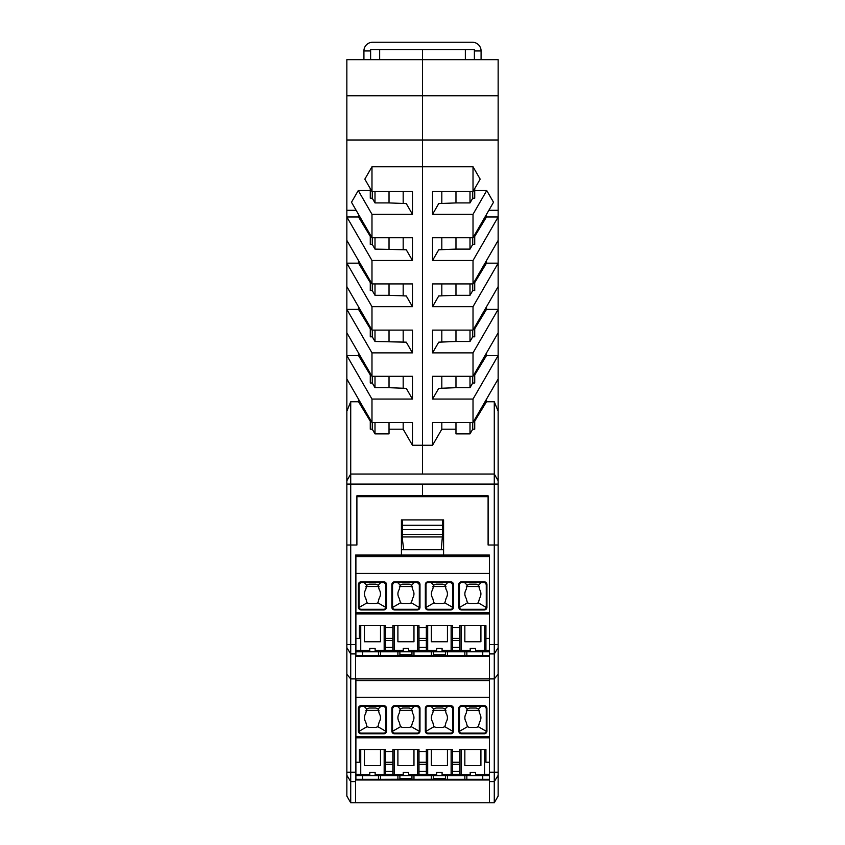 <?xml version="1.0" encoding="UTF-8"?>
<svg xmlns="http://www.w3.org/2000/svg" width="845" height="845" viewBox="0 0 845 845"><rect width="100%" height="100%" fill="white"/><g stroke="black" fill="none" stroke-linecap="round" stroke-linejoin="round"><path stroke-width="1.27" d="M370.617 50.953L363.92 50.953A8.704 8.704 0 0 1 372.624 42.25L472.376 42.25A8.704 8.704 0 0 1 481.08 50.953L474.383 50.953L474.383 49.612L370.617 49.612L370.617 59.657M474.383 59.657L474.383 50.953M363.92 50.953L363.92 59.657M481.08 50.953L481.08 59.657M403.181 422.5L403.181 429.197L389.027 429.197M403.181 376.31L403.181 388.235M403.181 283.92L403.181 295.856M403.181 330.12L403.181 342.045M403.181 191.54L403.181 203.465M403.181 237.73L403.181 249.666M403.181 429.197L412.455 445.262L422.5 445.262L422.5 474.045L494.283 474.045L350.717 474.045L346.851 480.742L346.851 545.014L356.896 545.014L356.896 495.804L422.5 495.804L422.5 484.09L350.717 484.09L350.717 678.905L355.555 678.905L355.555 555.049L401.417 555.049L401.417 519.907L443.583 519.907L443.583 555.049L401.417 555.049M350.717 401.745L350.717 474.045L346.851 480.742L346.851 411.219L350.717 401.745L358.512 401.745L370.279 421.159L370.279 429.197L372.286 429.197L372.286 422.5M358.512 352.999L358.512 355.555L346.851 355.555L346.851 411.219M346.851 332.793L371.98 376.31L412.455 376.31L412.455 399.072L371.98 399.072L346.851 355.555L346.851 95.802L422.5 95.802L422.5 139.995L346.851 139.995M498.149 647.671L494.283 653.924L494.283 545.014L488.104 545.014L488.104 496.68L356.896 496.68L356.896 545.014L346.851 545.014L346.851 796.053L350.717 802.75L494.283 802.75L498.149 796.053L498.149 545.014L494.283 545.014L494.283 484.09L422.5 484.09L422.5 495.804L488.104 495.804L488.104 545.014L498.149 545.014L498.149 59.657L346.851 59.657L346.851 95.802M346.851 210.278L356.125 210.278M358.512 214.419L358.512 216.975L346.851 216.975L371.98 260.492L412.455 260.492L412.455 237.73L371.98 237.73L351.488 202.251L358.259 190.537L370.279 190.537L370.279 188.604M371.98 166.771L371.98 191.54L364.829 179.151L371.98 166.771L422.5 166.771L422.5 139.995L498.149 139.995M372.286 429.197L375 433.876L375 422.5M389.027 422.5L389.027 433.876L375 433.876M375 376.31L375 387.686L372.286 383.007L370.279 383.007L370.279 374.969L358.512 355.555M372.286 383.007L372.286 376.31M358.512 306.809L358.512 309.365L370.279 328.779L370.279 336.806L372.286 336.806L372.286 330.12M372.286 283.92L372.286 290.617L370.279 290.617L370.279 282.589L358.512 263.165L358.512 260.609M372.286 237.73L372.286 244.427L370.279 244.427L370.279 236.389L358.512 216.975M375 191.54L375 202.916L372.286 198.237L370.279 198.237L370.279 190.537M372.286 198.237L372.286 191.54M358.512 399.189L358.512 401.745M346.851 378.982L371.98 422.5L412.455 422.5L412.455 445.262M371.98 237.73L371.98 214.303L358.259 190.537M371.98 260.492L371.98 283.92L346.851 240.413M371.98 376.31L371.98 352.872L412.455 352.872L412.455 330.12L371.98 330.12L371.98 306.682L412.455 306.682L412.455 283.92L371.98 283.92M371.98 422.5L371.98 399.072M422.5 474.045L422.5 49.612L422.5 95.802L498.149 95.802M371.98 191.54L412.455 191.54L412.455 214.303L371.98 214.303M412.455 214.303L406.276 203.592L389.027 202.916L389.027 191.54M375 202.916L389.027 202.916M371.98 352.872L346.851 309.365L358.512 309.365M371.98 330.12L346.851 286.603M375 283.92L375 295.306L389.027 295.306L389.027 283.92M372.286 290.617L375 295.306M371.98 306.682L346.851 263.165L358.512 263.165M412.455 260.492L406.276 249.782L375 249.117L372.286 244.427M412.455 352.872L406.276 342.162L375 341.496L372.286 336.806M412.455 306.682L406.276 295.972L389.027 295.306M375 237.73L375 249.117M389.027 249.117L389.027 237.73M389.027 341.496L389.027 330.12M375 387.686L389.027 387.686L389.027 376.31M375 330.12L375 341.496M412.455 399.072L406.276 388.362L389.027 387.686M350.717 474.045L350.717 484.09L346.851 484.09M379.658 49.612L379.658 59.657M441.819 249.666L441.819 237.73M441.819 203.465L441.819 191.54M473.02 191.54L480.171 179.151L473.02 166.771L473.02 191.54L432.545 191.54L432.545 214.303L438.724 203.592L455.973 202.916L455.973 191.54M432.545 214.303L473.02 214.303L473.02 237.73L432.545 237.73L432.545 260.492L438.724 249.782L455.973 249.117L455.973 237.73M470 376.31L470 387.686L472.714 383.007L472.714 376.31M486.488 306.809L486.488 309.365L498.149 309.365L473.02 352.872L432.545 352.872L438.724 342.162L455.973 341.496L455.973 330.12M498.149 332.793L473.02 376.31L473.02 352.872M472.714 237.73L472.714 244.427L474.721 244.427L474.721 236.389L486.488 216.975L486.488 214.419M470 283.92L470 295.306L472.714 290.617L474.721 290.617L474.721 282.589L486.488 263.165L486.488 260.609M470 191.54L470 202.916L455.973 202.916M486.488 309.365L474.721 328.779L474.721 336.806L472.714 336.806L472.714 330.12M486.488 216.975L498.149 216.975L473.02 260.492L473.02 283.92L432.545 283.92L432.545 306.682L438.724 295.972L455.973 295.306L455.973 283.92M486.488 263.165L498.149 263.165L473.02 306.682L473.02 330.12L432.545 330.12L432.545 352.872M441.819 283.92L441.819 295.856M441.819 330.12L441.819 342.045M472.714 290.617L472.714 283.92M455.973 295.306L470 295.306M465.341 59.657L465.341 49.612M473.02 376.31L432.545 376.31L432.545 399.072L438.724 388.362L455.973 387.686L455.973 376.31M470 202.916L472.714 198.237L472.714 191.54M498.149 484.09L494.283 484.09L494.283 401.745L486.488 401.745L486.488 399.189M472.714 198.237L474.721 198.237L474.721 190.537L486.741 190.537L473.02 214.303M474.721 188.604L474.721 190.537M498.149 411.219L494.283 401.745M486.488 401.745L474.721 421.159L474.721 429.197L472.714 429.197L472.714 422.5M486.488 352.999L486.488 355.555L474.721 374.969L474.721 383.007L472.714 383.007M472.714 429.197L470 433.876L455.973 433.876L455.973 422.5M455.973 429.197L441.819 429.197L441.819 422.5M441.819 388.235L441.819 376.31M473.02 166.771L422.5 166.771L422.5 445.262L432.545 445.262L441.819 429.197M470 433.876L470 422.5M486.488 355.555L498.149 355.555L473.02 399.072L432.545 399.072M470 387.686L455.973 387.686M498.149 378.982L473.02 422.5L473.02 399.072M473.02 422.5L432.545 422.5L432.545 445.262M498.149 210.278L488.875 210.278M455.973 249.117L470 249.117L470 237.73M472.714 244.427L470 249.117M473.02 306.682L432.545 306.682M473.02 260.492L432.545 260.492M473.02 237.73L493.512 202.251L486.741 190.537M473.02 330.12L498.149 286.603M472.714 336.806L470 341.496L455.973 341.496M470 330.12L470 341.496M473.02 283.92L498.149 240.413M498.149 480.742L494.283 474.045M442.579 519.907L442.579 529.614L402.421 529.614L402.421 539.659L403.752 549.694L441.248 549.694L442.579 534.452L402.421 534.452M442.579 529.614L442.579 534.452M402.421 495.804L402.421 496.68M442.579 495.804L442.579 496.68M402.421 519.907L402.421 529.614M442.579 525.263L402.421 525.263M489.445 736.449L355.893 736.449L355.893 737.812L489.445 737.812L489.445 678.905L355.555 678.905L355.555 802.75M459.817 749.526L459.817 750.561L459.817 749.526L485.928 749.526L485.928 762.253L489.445 762.253L489.445 737.812L489.445 781.583L494.283 781.583L494.283 678.905L489.445 678.905L489.445 613.787L489.445 638.397L485.928 638.397L485.928 625.68L485.928 638.397M378.486 775.636L378.486 779.322L355.893 779.322L355.893 775.636L360.73 775.636M489.445 737.812L355.893 737.812L355.893 775.636M355.893 736.449L355.893 678.905M485.928 750.561L485.928 761.028M480.911 749.526L480.911 765.591L464.845 765.591L464.845 749.526M385.51 771.284L385.51 762.253L392.872 762.253L392.872 771.284L385.51 771.284M426.345 771.284L418.983 771.284L418.983 762.253L426.345 762.253L426.345 771.284M452.455 771.284L452.455 762.253L459.817 762.253L459.817 771.284L452.455 771.284M355.893 762.253L359.4 762.253M385.51 764.345L392.872 764.345M426.345 764.345L418.983 764.345M459.817 764.345L452.455 764.345M385.51 750.561L385.51 774.295A1.341 1.341 0 0 1 384.169 775.636L375.138 775.636L375.138 772.288L369.783 772.288L375.138 772.288M364.427 749.526L364.427 765.591L380.493 765.591L380.493 749.526M359.4 750.561L359.4 761.028M385.51 749.526L359.4 749.526M418.983 749.526L418.983 750.561L418.983 749.526L392.872 749.526L392.872 774.295L385.51 774.295L385.51 751.532L392.872 751.532L392.872 774.295A1.341 1.341 0 0 0 394.214 775.636L403.255 775.636L403.255 772.288L408.61 772.288L403.255 772.288M452.455 749.526L452.455 750.561L452.455 749.526L426.345 749.526L426.345 774.295L426.345 751.532L418.983 751.532L418.983 774.295A1.341 1.341 0 0 1 417.641 775.636L436.728 775.636L436.728 772.288L442.083 772.288L436.728 772.288M459.817 750.561L459.817 774.295L459.817 751.532L452.455 751.532L452.455 774.295A1.341 1.341 0 0 1 451.124 775.636L470.2 775.636L470.2 772.288L475.555 772.288L470.2 772.288M466.852 775.636L466.852 779.322L489.445 779.322M447.438 775.636L447.438 779.322L444.692 779.248M445.431 775.636L445.431 778.583L433.379 778.583L433.379 775.636M444.755 779.248L434.045 779.248L444.755 779.248L445.431 778.583M464.845 775.636L464.845 779.322L447.438 779.322M464.845 779.322L466.852 779.322M384.19 775.636L394.203 775.636L394.214 774.347L403.255 774.347M489.445 774.295L485.928 774.295A1.341 1.341 0 0 1 484.597 775.636L489.445 775.636M362.579 779.322L362.579 775.636M482.748 779.322L482.748 775.636M434.108 779.248L413.965 779.322L413.965 775.636M411.219 779.248L413.965 779.322M400.636 779.248L380.493 779.322L380.493 775.636M434.045 779.248L433.379 778.583M431.372 775.636L431.372 779.322M399.907 775.636L399.907 778.583L411.959 778.583L411.959 775.636M411.959 778.583L411.283 779.248L400.572 779.248L399.907 778.583M378.486 779.322L380.493 779.322M397.9 775.636L397.9 779.322M355.893 697.315L489.445 697.315M484.259 705.681L486.266 708.353A2.007 2.007 0 0 0 484.259 706.346L461.497 706.346A2.007 2.007 0 0 0 459.49 708.353L459.49 731.115A2.007 2.007 0 0 0 461.497 733.122L484.259 733.122A2.007 2.007 0 0 0 486.266 731.115L486.266 708.353L486.931 708.353A2.683 2.683 0 0 0 484.259 705.681L461.497 705.681A2.683 2.683 0 0 0 458.814 708.353L461.497 705.681M486.255 731.295L478.312 726.711L479.569 722.169C481.344 719.211 481.344 716.254 479.569 713.286L478.587 709.008L481.249 706.346M478.587 709.008L476.221 708.025L469.524 708.025L467.158 709.008L466.186 713.286C464.412 716.254 464.412 719.211 466.186 722.169L467.443 726.711L469.524 727.439L476.221 727.439L478.312 726.711M467.443 726.711L459.5 731.295M418.983 750.561L418.983 774.295L426.345 774.295A1.341 1.341 0 0 0 427.686 775.636L427.686 774.347L436.728 774.347M418.983 774.295L417.641 774.347L417.641 775.636L408.61 775.636L408.61 772.288M479.421 710.37L466.334 710.37M464.507 706.346L467.158 709.008M453.459 708.353L452.793 708.353L452.793 731.115A2.007 2.007 0 0 1 450.786 733.122L428.024 733.122A2.007 2.007 0 0 1 426.017 731.115L426.017 708.353A2.007 2.007 0 0 1 428.024 706.346L450.786 706.346L452.793 708.353A2.007 2.007 0 0 0 450.786 706.346L450.786 705.681L428.024 705.681A2.683 2.683 0 0 0 425.341 708.353L425.341 731.115A2.683 2.683 0 0 0 428.024 733.798L450.786 733.798A2.683 2.683 0 0 0 453.459 731.115L453.459 708.353A2.683 2.683 0 0 0 450.786 705.681M447.776 706.346L445.114 709.008L446.097 713.286C447.871 716.254 447.871 719.211 446.097 722.169L444.84 726.711L452.783 731.295M392.872 749.526L392.872 750.561M431.034 706.346L433.686 709.008L436.052 708.025L442.748 708.025L445.114 709.008M426.017 731.295L433.971 726.711L436.052 727.439L442.748 727.439L444.84 726.711M433.971 726.711L432.714 722.169C430.939 719.211 430.939 716.254 432.714 713.286L433.686 709.008M445.949 710.37L432.862 710.37M413.965 749.526L413.965 765.591L397.9 765.591L397.9 749.526M425.341 708.353L428.024 705.681M419.986 708.353L419.321 708.353A2.007 2.007 0 0 0 417.314 706.346L419.321 708.353L419.321 731.115A2.007 2.007 0 0 1 417.314 733.122L394.552 733.122A2.007 2.007 0 0 1 392.545 731.115L392.545 708.353L394.552 705.681L417.314 705.681A2.683 2.683 0 0 1 419.986 708.353L419.986 731.115A2.683 2.683 0 0 1 417.314 733.798L394.552 733.798A2.683 2.683 0 0 1 391.869 731.115L391.869 708.353A2.683 2.683 0 0 1 394.552 705.681M392.545 731.295L400.498 726.711L399.241 722.169C397.467 719.211 397.467 716.254 399.241 713.286L400.213 709.008L402.579 708.025L409.276 708.025L411.642 709.008L412.624 713.286C414.399 716.254 414.399 719.211 412.624 722.169L411.367 726.711L419.31 731.295M397.562 706.346L400.213 709.008M391.869 708.353L392.545 708.353A2.007 2.007 0 0 1 394.552 706.346L417.314 706.346L417.314 705.681M400.498 726.711L402.579 727.439L409.276 727.439L411.367 726.711M412.476 710.37L399.389 710.37M414.303 706.346L411.642 709.008M426.345 749.526L426.345 750.561M383.841 705.681L361.079 705.681L361.079 706.346L383.841 706.346L383.841 705.681A2.683 2.683 0 0 1 386.514 708.353L383.841 706.346A2.007 2.007 0 0 1 385.848 708.353L385.848 731.115A2.007 2.007 0 0 1 383.841 733.122L383.841 733.798L361.079 733.798A2.683 2.683 0 0 1 358.396 731.115L358.396 708.353L361.079 706.346A2.007 2.007 0 0 0 359.072 708.353L359.072 731.115A2.007 2.007 0 0 0 361.079 733.122L383.841 733.122M380.831 706.346L378.169 709.008L379.151 713.286C380.926 716.254 380.926 719.211 379.151 722.169L377.895 726.711L375.803 727.439L369.107 727.439L367.026 726.711L359.072 731.295M385.838 731.295L377.895 726.711M408.61 775.636L403.255 775.636M364.089 706.346L366.741 709.008L369.107 708.025L375.803 708.025L378.169 709.008M366.741 709.008L365.769 713.286C363.994 716.254 363.994 719.211 365.769 722.169L367.026 726.711M379.004 710.37L365.917 710.37M375.138 775.636L369.783 775.636L369.783 772.288M355.893 774.295L359.4 774.295A1.341 1.341 0 0 0 360.741 775.636L369.783 775.636M451.124 749.526L451.124 775.636L436.728 775.636M442.083 775.636L442.083 772.288M447.438 749.526L447.438 765.591L431.372 765.591L431.372 749.526M452.455 750.561L452.455 774.295L459.817 774.295A1.341 1.341 0 0 0 461.159 775.636L461.159 774.347L470.2 774.347M484.597 749.526L484.597 775.636L475.555 775.636L475.555 772.288M470.2 775.636L475.555 775.636M489.445 612.604L355.893 612.604L355.893 613.966L489.445 613.787L489.445 555.049L443.583 555.049M378.486 651.791L378.486 655.466L355.893 655.466L355.893 651.791L360.73 651.791M489.445 613.966L355.893 613.966L355.893 651.791M355.893 612.604L355.893 555.049M459.817 625.68L459.817 626.715L459.817 625.68L485.928 625.68L485.928 650.449L485.928 637.183M480.911 625.68L480.911 641.746L464.845 641.746L464.845 625.68M385.51 647.439L385.51 638.397L392.872 638.397L392.872 647.439L385.51 647.439M426.345 647.439L418.983 647.439L418.983 638.397L426.345 638.397L426.345 647.439M452.455 647.439L452.455 638.397L459.817 638.397L459.817 647.439L452.455 647.439M459.817 626.715L459.817 650.449L459.817 627.687L452.455 627.687L452.455 625.68L452.455 650.449A1.341 1.341 0 0 1 451.124 651.791L470.2 651.791L470.2 648.442L475.555 648.442L470.2 648.442M461.159 625.68L461.159 651.791A1.341 1.341 0 0 1 459.817 650.449L452.455 650.449L452.455 625.68L426.345 625.68L426.345 650.449L426.345 627.687L418.983 627.687L418.983 625.68L392.872 625.68L392.872 650.449L392.872 627.687L385.51 627.687L385.51 625.68L385.51 650.449A1.341 1.341 0 0 1 384.169 651.791L375.138 651.791L375.138 648.442L369.783 648.442L375.138 648.442M355.893 638.397L359.4 638.397M385.51 640.489L392.872 640.489M426.345 640.489L418.983 640.489M459.817 640.489L452.455 640.489M364.427 625.68L364.427 641.746L380.493 641.746L380.493 625.68M384.19 651.791L394.203 651.791A1.341 1.341 0 0 1 392.872 650.449L385.51 650.449L385.51 626.715M359.4 626.715L359.4 637.183M385.51 625.68L359.4 625.68M427.686 625.68L427.686 651.791A1.341 1.341 0 0 1 426.345 650.449L418.983 650.449L418.983 625.68L418.983 650.449A1.341 1.341 0 0 1 417.641 651.791L436.728 651.791L436.728 648.442L442.083 648.442L436.728 648.442M485.928 626.715L485.928 625.68M466.852 651.791L466.852 655.466L489.445 655.466M447.438 651.791L447.438 655.466L444.692 655.403M445.431 651.791L445.431 654.738L433.379 654.738L433.379 651.791M444.755 655.403L434.045 655.403L444.755 655.403L445.431 654.738M464.845 651.791L464.845 655.466L447.438 655.466M464.845 655.466L466.852 655.466M489.445 650.449L485.928 650.449A1.341 1.341 0 0 1 484.597 651.791L489.445 651.791M362.579 655.466L362.579 651.791M482.748 655.466L482.748 651.791M434.108 655.403L413.965 655.466L413.965 651.791M411.219 655.403L413.965 655.466M400.636 655.403L380.493 655.466L380.493 651.791M434.045 655.403L433.379 654.738M431.372 651.791L431.372 655.466M399.907 651.791L399.907 654.738L411.959 654.738L411.959 651.791M411.959 654.738L411.283 655.403L400.572 655.403L399.907 654.738M378.486 655.466L380.493 655.466M397.9 651.791L397.9 655.466M355.893 573.459L489.445 573.459M484.259 581.835L486.266 584.508A2.007 2.007 0 0 0 484.259 582.501L461.497 582.501A2.007 2.007 0 0 0 459.49 584.508L459.49 607.27A2.007 2.007 0 0 0 461.497 609.277L484.259 609.277A2.007 2.007 0 0 0 486.266 607.27L486.266 584.508L486.931 584.508A2.683 2.683 0 0 0 484.259 581.835L461.497 581.835A2.683 2.683 0 0 0 458.814 584.508L461.497 581.835M486.255 607.449L478.312 602.855L479.569 598.323C481.344 595.355 481.344 592.398 479.569 589.44L478.587 585.152L481.249 582.501M478.587 585.152L476.221 584.17L469.524 584.17L467.158 585.152L466.186 589.44C464.412 592.398 464.412 595.355 466.186 598.323L467.443 602.855L469.524 603.583L476.221 603.583L478.312 602.855M467.443 602.855L459.5 607.449M418.983 625.68L418.983 626.715M418.983 650.449L417.641 650.492L417.641 651.791L408.61 651.791L408.61 648.442L403.255 648.442L408.61 648.442M479.421 586.514L466.334 586.514M464.507 582.501L467.158 585.152M453.459 584.508L452.793 584.508L452.793 607.27A2.007 2.007 0 0 1 450.786 609.277L428.024 609.277A2.007 2.007 0 0 1 426.017 607.27L426.017 584.508A2.007 2.007 0 0 1 428.024 582.501L450.786 582.501L452.793 584.508A2.007 2.007 0 0 0 450.786 582.501L450.786 581.835L428.024 581.835A2.683 2.683 0 0 0 425.341 584.508L425.341 607.27A2.683 2.683 0 0 0 428.024 609.942L450.786 609.942A2.683 2.683 0 0 0 453.459 607.27L453.459 584.508A2.683 2.683 0 0 0 450.786 581.835M447.776 582.501L445.114 585.152L446.097 589.44C447.871 592.398 447.871 595.355 446.097 598.323L444.84 602.855L452.783 607.449M392.872 625.68L392.872 626.715M431.034 582.501L433.686 585.152L436.052 584.17L442.748 584.17L445.114 585.152M426.017 607.449L433.971 602.855L436.052 603.583L442.748 603.583L444.84 602.855M433.971 602.855L432.714 598.323C430.939 595.355 430.939 592.398 432.714 589.44L433.686 585.152M445.949 586.514L432.862 586.514M413.965 625.68L413.965 641.746L397.9 641.746L397.9 625.68M425.341 584.508L428.024 581.835M394.214 625.68L394.214 651.791L403.255 651.791L403.255 648.442M419.986 584.508L419.321 584.508A2.007 2.007 0 0 0 417.314 582.501L419.321 584.508L419.321 607.27A2.007 2.007 0 0 1 417.314 609.277L394.552 609.277A2.007 2.007 0 0 1 392.545 607.27L392.545 584.508L394.552 581.835L417.314 581.835A2.683 2.683 0 0 1 419.986 584.508L419.986 607.27A2.683 2.683 0 0 1 417.314 609.942L394.552 609.942A2.683 2.683 0 0 1 391.869 607.27L391.869 584.508A2.683 2.683 0 0 1 394.552 581.835M392.545 607.449L400.498 602.855L399.241 598.323C397.467 595.355 397.467 592.398 399.241 589.44L400.213 585.152L402.579 584.17L409.276 584.17L411.642 585.152L412.624 589.44C414.399 592.398 414.399 595.355 412.624 598.323L411.367 602.855L419.31 607.449M397.562 582.501L400.213 585.152M391.869 584.508L392.545 584.508A2.007 2.007 0 0 1 394.552 582.501L417.314 582.501L417.314 581.835M400.498 602.855L402.579 603.583L409.276 603.583L411.367 602.855M412.476 586.514L399.389 586.514M414.303 582.501L411.642 585.152M426.345 625.68L426.345 626.715M383.841 581.835L361.079 581.835L361.079 582.501L383.841 582.501L383.841 581.835A2.683 2.683 0 0 1 386.514 584.508L383.841 582.501A2.007 2.007 0 0 1 385.848 584.508L385.848 607.27A2.007 2.007 0 0 1 383.841 609.277L383.841 609.942L361.079 609.942A2.683 2.683 0 0 1 358.396 607.27L358.396 584.508L361.079 582.501A2.007 2.007 0 0 0 359.072 584.508L359.072 607.27A2.007 2.007 0 0 0 361.079 609.277L383.841 609.277M380.831 582.501L378.169 585.152L379.151 589.44C380.926 592.398 380.926 595.355 379.151 598.323L377.895 602.855L375.803 603.583L369.107 603.583L367.026 602.855L359.072 607.449M385.838 607.449L377.895 602.855M408.61 651.791L403.255 651.791M364.089 582.501L366.741 585.152L369.107 584.17L375.803 584.17L378.169 585.152M366.741 585.152L365.769 589.44C363.994 592.398 363.994 595.355 365.769 598.323L367.026 602.855M379.004 586.514L365.917 586.514M375.138 651.791L369.783 651.791L369.783 648.442M355.893 650.449L359.4 650.449A1.341 1.341 0 0 0 360.741 651.791L369.783 651.791M451.124 625.68L451.124 651.791L436.728 651.791M442.083 651.791L442.083 648.442M447.438 625.68L447.438 641.746L431.372 641.746L431.372 625.68M452.455 625.68L452.455 626.715M484.597 625.68L484.597 651.791L475.555 651.791L475.555 648.442M470.2 651.791L475.555 651.791M355.555 779.988L489.445 779.988M355.893 574.061L355.555 572.857M355.555 696.713L355.893 697.917M401.417 549.694L403.752 549.694M441.248 549.694L443.583 549.694M443.583 531.178L442.579 531.178M402.421 531.178L401.417 531.178M401.417 536.976L402.421 536.976M442.579 536.976L443.583 536.976M494.283 802.75L494.283 781.583L498.149 775.33M489.445 802.75L489.445 781.583M498.149 674.299L494.283 678.905L494.283 653.924L489.445 653.924M346.851 772.203L350.717 772.203L350.717 678.905L346.851 674.299M355.555 772.203L350.717 772.203L350.717 802.75M489.445 656.143L355.555 656.143M442.579 536.945L402.421 536.945M489.445 680.574L355.893 680.574M459.49 731.115L458.814 731.115A2.683 2.683 0 0 0 461.497 733.798L484.259 733.798A2.683 2.683 0 0 0 486.931 731.115L486.931 708.353M458.814 731.115L458.814 708.353M385.848 731.115L386.514 731.115L386.514 708.353M386.514 731.115A2.683 2.683 0 0 1 383.841 733.798M361.079 705.681A2.683 2.683 0 0 0 358.396 708.353M417.641 749.526L417.641 774.347L408.61 774.347M461.497 733.122L461.497 733.798M484.259 733.122L484.259 733.798M486.266 731.115L486.931 731.115M394.214 749.526L394.214 774.347L392.872 774.295M426.017 731.115L425.341 731.115M428.024 733.122L428.024 733.798M450.786 733.122L450.786 733.798M452.793 731.115L453.459 731.115M417.314 733.122L417.314 733.798M419.321 731.115L419.986 731.115M392.545 731.115L391.869 731.115M394.552 733.122L394.552 733.798M359.072 731.115L358.396 731.115M361.079 733.122L361.079 733.798M489.445 737.653L355.893 737.653M385.51 774.295L375.138 774.347M384.169 749.526L384.169 775.636M360.741 749.526L360.741 774.347L369.783 774.347M359.4 774.295L360.741 774.347L360.741 775.636M452.455 774.295L442.083 774.347M427.686 749.526L427.686 774.347L426.345 774.295M461.159 749.526L461.159 774.347L459.817 774.295M485.928 774.295L475.555 774.347M489.445 556.728L355.893 556.728M459.49 607.27L458.814 607.27A2.683 2.683 0 0 0 461.497 609.942L484.259 609.942A2.683 2.683 0 0 0 486.931 607.27L486.931 584.508M458.814 607.27L458.814 584.508M385.848 607.27L386.514 607.27L386.514 584.508M386.514 607.27A2.683 2.683 0 0 1 383.841 609.942M361.079 581.835A2.683 2.683 0 0 0 358.396 584.508M417.641 625.68L417.641 650.492L408.61 650.492M461.497 609.277L461.497 609.942M484.259 609.277L484.259 609.942M486.266 607.27L486.931 607.27M392.872 650.449L403.255 650.492M426.017 607.27L425.341 607.27M428.024 609.277L428.024 609.942M450.786 609.277L450.786 609.942M452.793 607.27L453.459 607.27M417.314 609.277L417.314 609.942M419.321 607.27L419.986 607.27M392.545 607.27L391.869 607.27M394.552 609.277L394.552 609.942M359.072 607.27L358.396 607.27M361.079 609.277L361.079 609.942M489.445 613.808L355.893 613.808M385.51 650.449L375.138 650.492M384.169 625.68L384.169 651.791M360.741 625.68L360.741 650.492L369.783 650.492M359.4 650.449L360.741 650.492L360.741 651.791M452.455 650.449L442.083 650.492M426.345 650.449L436.728 650.492M459.817 650.449L470.2 650.492M485.928 650.449L475.555 650.492M346.851 647.671L350.717 653.924L355.555 653.924M346.851 644.545L355.555 644.545M489.445 772.203L498.149 772.203M498.149 644.545L489.445 644.545M346.851 775.33L350.717 781.583L355.555 781.583M411.283 779.248L400.572 779.248M411.283 655.403L400.572 655.403"/></g></svg>
